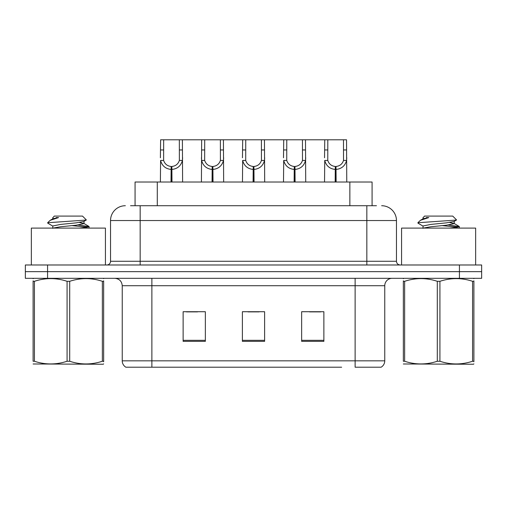 <?xml version="1.0" encoding="UTF-8"?>
<svg xmlns="http://www.w3.org/2000/svg" width="507" height="507" viewBox="0 0 507 507"><rect width="100%" height="100%" fill="white"/><g stroke="black" fill="none" stroke-linecap="round" stroke-linejoin="round"><path stroke-width="0.76" d="M135.065 205.722L135.065 182.019L372.081 182.019L372.081 205.722M384.762 360.832C384.674 363.595 383.463 365.718 381.131 367.207L355.128 367.207L355.128 360.832L384.762 360.832L384.762 285.72A7.409 7.409 0 0 1 392.171 278.318M341.648 367.207L125.869 367.207A7.409 7.409 0 0 1 122.238 360.832L122.238 285.72C121.8 281.22 119.329 278.755 114.829 278.318M481.65 278.318L481.65 271.651L25.35 271.651L25.35 278.318L47.569 278.318L47.569 271.651L25.35 271.651L25.35 264.984L47.569 264.984L47.569 271.651L481.65 271.651L481.65 278.318L47.569 278.318M323.872 341.35L323.872 311.723L301.646 311.723L301.646 341.35L323.872 341.35M205.354 341.35L205.354 311.723L183.128 311.723L183.128 341.35L205.354 341.35M264.61 341.35L264.61 311.723L242.39 311.723L242.39 341.35L264.61 341.35M186.462 311.875L197.572 311.875M309.574 311.875L320.684 311.875M248.018 311.875L259.128 311.875M130.876 205.722L376.46 205.722M130.54 205.722L140.166 205.722L140.166 220.539L110.539 220.539L110.539 261.276A3.701 3.701 0 0 1 106.831 264.984M125.349 205.722A14.817 14.817 0 0 0 110.539 220.539M381.651 205.722A14.817 14.817 0 0 1 396.461 220.539L396.461 261.276C396.664 263.507 397.9 264.743 400.169 264.984M481.65 271.651L481.65 264.984L47.569 264.984M171.017 182.019L171.144 166.467C167.342 166.068 164.838 164.059 163.628 160.434L163.666 139.793L182.387 139.793L182.609 182.019M171.017 169.427C165.491 168.799 162.018 165.802 160.592 160.434L160.389 182.019M160.389 157.778L160.618 139.793L163.666 139.793M171.854 182.019L171.854 166.467C175.656 166.068 178.16 164.059 179.37 160.434L179.339 139.793M171.854 166.467L171.987 182.019M171.144 166.467L171.144 182.019M182.609 157.778L182.406 160.434C180.98 165.802 177.507 168.799 171.987 169.427M182.387 139.793L201.653 139.793L201.425 182.019M212.053 182.019L212.18 166.467C208.377 166.068 205.874 164.059 204.663 160.434L204.701 139.793L223.422 139.793L223.65 182.019M212.053 169.427C206.533 168.799 203.053 165.802 201.628 160.434L201.425 157.778M212.889 182.019L212.889 166.467C216.698 166.068 219.201 164.059 220.406 160.434L220.374 139.793M212.889 166.467L213.022 182.019M212.18 166.467L212.18 182.019M223.65 157.778L223.448 160.434C222.015 165.802 218.542 168.799 213.022 169.427M204.701 139.793L201.653 139.793M253.088 182.019L253.221 166.467C249.419 166.068 246.909 164.059 245.705 160.434L245.737 139.793L264.458 139.793L264.686 182.019M253.088 169.427C247.568 168.799 244.095 165.802 242.663 160.434L242.46 182.019M242.46 157.778L242.688 139.793L245.737 139.793M253.931 182.019L253.931 166.467C257.733 166.068 260.237 164.059 261.447 160.434L261.409 139.793M253.931 166.467L254.058 182.019M253.221 166.467L253.221 182.019M264.686 157.778L264.483 160.434C263.057 165.802 259.578 168.799 254.058 169.427M294.13 182.019L294.256 166.467C290.454 166.068 287.951 164.059 286.74 160.434L286.778 139.793L305.493 139.793L305.721 182.019M294.13 169.427C288.603 168.799 285.13 165.802 283.705 160.434L283.502 182.019M283.502 157.778L283.73 139.793L286.778 139.793M294.966 182.019L294.966 166.467C298.769 166.068 301.272 164.059 302.483 160.434L302.451 139.793M294.966 166.467L295.093 182.019M294.256 166.467L294.256 182.019M305.721 157.778L305.518 160.434C304.092 165.802 300.619 168.799 295.093 169.427M335.165 182.019L335.292 166.467C331.489 166.068 328.986 164.059 327.776 160.434L327.814 139.793L346.534 139.793L346.763 182.019M335.165 169.427C329.645 168.799 326.166 165.802 324.74 160.434L324.537 182.019M324.537 157.778L324.765 139.793L327.814 139.793M336.002 182.019L336.002 166.467C339.804 166.068 342.314 164.059 343.518 160.434L343.486 139.793M336.002 166.467L336.135 182.019M335.292 166.467L335.292 182.019M346.763 157.778L346.56 160.434C345.128 165.802 341.655 168.799 336.135 169.427M223.422 139.793L242.688 139.793M264.458 139.793L283.73 139.793M305.493 139.793L324.765 139.793M105.424 264.984L105.424 228.093L31.352 228.093L31.352 264.984M475.648 264.984L475.648 228.093L401.576 228.093L401.576 264.984M103.662 363.855L103.2 364.241L33.107 363.975M103.662 361.732L103.662 361.25C103.662 364.837 103.662 364.837 103.662 361.25L102.357 361.25L102.357 281.309C91.514 277.722 80.626 277.722 69.7 281.309L67.076 281.309C56.239 277.722 45.351 277.722 34.419 281.309L33.107 281.309C33.107 277.722 33.107 277.722 33.107 281.309L33.107 280.821M69.7 281.309L69.7 361.25C80.537 364.837 91.425 364.837 102.357 361.25M69.7 361.25L67.076 361.25L67.076 281.309M103.662 280.827L103.662 281.309C103.662 277.722 103.662 277.722 103.662 281.309L102.357 281.309M103.662 278.66L103.2 278.318M79.377 228.093L86.507 227.326L89.086 226.572L78.281 224.969M88.636 228.093L89.086 227.725L89.086 226.572M87.591 227.136L72.241 225.659M52.988 226.217L47.842 223.213L48.228 222.7L47.69 223.048M52.785 228.34L52.785 225.989L60.587 224.417L76.189 222.852L83.788 221.508L86.336 219.93L82.502 216.09L54.274 216.09L53.007 217.585M86.285 220.051L48.228 222.7M47.69 222.681L50.225 220.311L58.559 217.585L56.125 217.585M33.57 278.318L33.107 278.704M103.662 281.309L103.662 361.25M34.419 281.309L34.419 361.25L33.107 361.25L33.107 281.309M34.419 361.25C45.262 364.837 56.144 364.837 67.076 361.25M33.107 361.25C33.107 364.837 33.107 364.837 33.107 361.25M53.013 228.093L60.587 226.768L76.189 225.203L83.991 223.631L79.523 222.459M50.225 220.311L52.988 218.701L58.559 217.585M473.893 363.855L473.43 364.241L403.338 363.975M473.893 361.732L473.893 361.25C473.893 364.837 473.893 364.837 473.893 361.25L472.581 361.25L472.581 281.309C461.738 277.722 450.856 277.722 439.924 281.309L437.3 281.309C426.463 277.722 415.575 277.722 404.643 281.309L403.338 281.309C403.338 277.722 403.338 277.722 403.338 281.309L403.338 280.821M439.924 281.309L439.924 361.25C450.761 364.837 461.649 364.837 472.581 361.25M439.924 361.25L437.3 361.25L437.3 281.309M473.893 280.827L473.893 281.309C473.893 277.722 473.893 277.722 473.893 281.309L472.581 281.309M473.893 278.66L473.43 278.318M449.601 228.093L456.731 227.326L459.31 226.572L448.505 224.969M458.86 228.093L459.31 227.725L459.31 226.572M457.815 227.136L442.465 225.659M423.212 226.217L418.066 223.213L418.459 222.7L417.914 223.048M423.009 228.34L423.009 225.989L430.811 224.417L446.413 222.852L454.012 221.508L456.56 219.93L452.726 216.09L424.498 216.09L423.231 217.585M456.509 220.051L418.459 222.7M417.914 222.681L420.449 220.311L428.783 217.585L426.349 217.585M403.8 278.318L403.338 278.704M473.893 281.309L473.893 361.25M404.643 281.309L404.643 361.25L403.338 361.25L403.338 281.309M404.643 361.25C415.487 364.837 426.374 364.837 437.3 361.25M403.338 361.25C403.338 364.837 403.338 364.837 403.338 361.25M423.244 228.093L430.811 226.768L446.413 225.203L454.215 223.631L449.747 222.459M420.449 220.311L423.212 218.701L428.783 217.585M157.29 205.722L157.29 182.019M349.862 205.722L349.862 182.019M355.128 278.318L355.128 285.72L122.238 285.72M384.762 285.72L355.128 285.72L355.128 360.832L151.872 360.832L151.872 367.207M122.238 360.832L151.872 360.832L151.872 278.318M459.431 278.318L459.431 264.984M264.61 340.324L242.39 340.324M205.354 340.324L183.128 340.324M323.872 340.324L301.646 340.324M140.166 264.984L140.166 261.276L396.461 261.276M110.539 261.276L140.166 261.276L140.166 220.539L366.834 220.539L366.834 264.984M396.461 220.539L366.834 220.539L366.834 205.722M163.666 149.958L160.618 149.958M163.628 160.434L160.592 160.434M182.406 160.434L179.37 160.434M182.387 149.958L179.339 149.958M204.701 149.958L201.653 149.958M204.663 160.434L201.628 160.434M223.448 160.434L220.406 160.434M223.422 149.958L220.374 149.958M245.737 149.958L242.688 149.958M245.705 160.434L242.663 160.434M264.483 160.434L261.447 160.434M264.458 149.958L261.409 149.958M286.778 149.958L283.73 149.958M286.74 160.434L283.705 160.434M305.518 160.434L302.483 160.434M305.493 149.958L302.451 149.958M327.814 149.958L324.765 149.958M327.776 160.434L324.74 160.434M346.56 160.434L343.518 160.434M346.534 149.958L343.486 149.958M52.785 217.585L52.785 218.929M83.991 221.28L83.991 223.631M83.788 223.403L88.934 226.407M423.009 217.585L423.009 218.929M454.215 221.28L454.215 223.631M454.012 223.403L459.158 226.407"/></g></svg>
